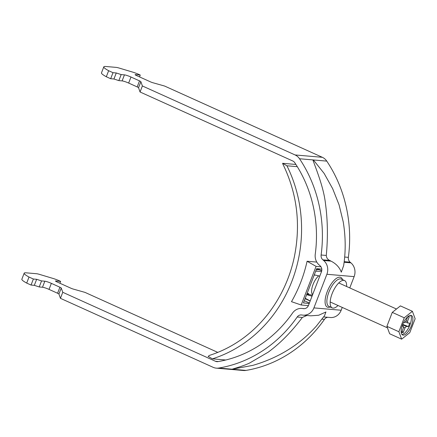 <?xml version="1.0" encoding="UTF-8"?>
<svg xmlns="http://www.w3.org/2000/svg" width="437" height="437" viewBox="0 0 437 437"><rect width="100%" height="100%" fill="white"/><g stroke="black" fill="none" stroke-linecap="round" stroke-linejoin="round"><path stroke-width="0.66" d="M346.601 286.492A14.995 5.992 114.3 0 0 344.558 280.565A14.995 5.992 114.3 0 0 332.115 293.686A14.995 5.992 114.3 0 0 332.207 307.894A14.995 5.992 114.3 0 0 338.009 305.507M139.529 76.907L140.25 75.038L139.294 74.607A7.822 1 -158.9 0 0 132.542 72.067L119.241 68.085A7.822 1 -158.9 0 0 116.182 67.385L105.83 66.49A20.867 2.66 21.1 0 0 103.798 66.856L101.471 72.892A20.867 2.66 21.1 0 0 106.317 76.748L110.67 78.715L113.942 78.999L118.848 80.616L122.114 80.9A5.217 0.666 -158.9 0 1 128.653 83.057L137.196 86.919A2.606 0.333 -158.9 0 1 138.54 87.722L140.053 91.989L292.757 160.98A5.217 4.736 -85.1 0 1 294.729 162.673A125.184 113.642 -85.1 0 1 315.257 254.159A11.733 10.652 94.9 0 0 319.223 265.024L320.01 265.691A5.217 4.736 -85.1 0 1 321.441 271.814L308.467 305.43A5.217 4.736 94.9 0 1 303.66 308.659A5.217 4.736 94.9 0 1 303.442 308.631L302.448 308.495A11.733 10.652 -85.1 0 0 301.951 308.44A11.733 10.652 -85.1 0 0 292.522 313.083A125.184 113.642 94.9 0 1 217.965 361.612A5.217 4.736 94.9 0 1 216.878 361.656A5.217 4.736 94.9 0 1 215.468 361.284L62.764 292.293L60.432 298.329L213.141 367.32A11.733 10.652 94.9 0 0 216.32 368.151L243.567 370.51A11.733 10.652 94.9 0 0 246.004 370.412A131.706 119.558 94.9 0 0 324.445 319.36A5.217 4.736 -85.1 0 1 327.854 317.295M140.053 91.989L142.38 85.958L295.084 154.949A11.733 10.652 -85.1 0 1 299.52 158.751A131.706 119.558 -85.1 0 1 321.119 255.006A5.217 4.736 94.9 0 0 322.877 259.835L323.67 260.501A11.733 10.652 -85.1 0 1 326.887 274.272L313.913 307.894A11.733 10.652 94.9 0 1 303.098 315.153A11.733 10.652 94.9 0 1 302.601 315.099L301.606 314.962A5.217 4.736 -85.1 0 0 301.388 314.935A5.217 4.736 -85.1 0 0 297.198 317A131.706 119.558 94.9 0 1 218.757 368.052A11.733 10.652 94.9 0 1 216.32 368.151M326.887 274.272L354.134 276.626L349.775 287.928M342.253 307.424L341.16 310.248A11.733 10.652 94.9 0 1 330.345 317.513L323.664 316.934M343.651 265.609L341.297 272.175C339.56 267.422 336.146 263.74 331.055 261.14L329.689 260.419C327.646 259.502 326.505 257.841 326.275 255.448C327.974 237.684 327.717 220.505 325.51 203.91C323.757 187.937 316.929 171.244 312.881 159.909L313.4 159.953L324.134 173.423L332.65 188.658L339.052 204.795L343.209 221.805C345.683 236.717 345.831 251.319 343.651 265.609M354.134 276.626A11.733 10.652 -85.1 0 0 350.916 262.856L350.124 262.189A5.217 4.736 94.9 0 1 348.365 257.36A131.706 119.558 -85.1 0 0 326.767 161.111A11.733 10.652 -85.1 0 0 322.331 157.304L164.596 86.04L152.857 82.73A2.606 0.333 21.1 0 1 150.426 81.828L136.431 75.508A2.606 0.333 21.1 0 1 135.088 74.661A2.606 0.333 21.1 0 1 135.344 74.618L140.25 75.038M303.098 315.153L310.789 315.82L318.704 315.246L325.942 311.98L324.522 315.711L316.295 326.166C299.558 344.853 278.413 357.919 252.859 365.359L232.118 369.21C235.762 368.036 243.824 365.851 249.647 363.01L268.203 352.167C280.325 343.225 291.708 331.656 302.355 317.448L306.883 315.481M217.795 352.386L84.975 292.38L73.236 289.065A2.606 0.333 -158.9 0 1 70.805 288.163L56.815 281.843A2.606 0.333 -158.9 0 1 55.472 280.996A2.606 0.333 -158.9 0 1 55.723 280.953L60.628 281.379L59.672 280.947A7.822 1 21.1 0 0 52.926 278.407L39.62 274.42A7.822 1 21.1 0 0 36.566 273.726L26.215 272.83A20.867 2.66 21.1 0 0 24.177 273.191A20.867 2.66 21.1 0 0 29.022 277.053L26.695 283.083L31.054 285.055L34.321 285.339L39.226 286.956L42.498 287.24L44.825 281.204A5.217 0.666 -158.9 0 1 51.364 283.362L59.907 287.224A2.606 0.333 -158.9 0 1 61.251 288.027L62.764 292.293M44.825 281.204L41.553 280.92L36.653 279.303L33.381 279.019L29.022 277.053M60.628 281.379L59.907 283.242M61.251 288.027L58.924 294.063L60.432 298.329M58.924 294.063A2.606 0.333 21.1 0 0 57.58 293.254L59.907 287.224M51.364 283.362L49.031 289.392L57.58 293.254M49.031 289.392A5.217 0.666 21.1 0 0 42.498 287.24M24.177 273.191L21.85 279.227A20.867 2.66 21.1 0 0 26.695 283.083M33.381 279.019L31.054 285.055M36.653 279.303L34.321 285.339M41.553 280.92L39.226 286.956M103.798 66.856A20.867 2.66 21.1 0 0 108.644 70.712L113.003 72.684L116.269 72.968L121.175 74.585L124.441 74.869L122.114 80.9M128.653 83.057L130.98 77.027A5.217 0.666 21.1 0 0 124.441 74.869M130.98 77.027L139.529 80.883L137.196 86.919M138.54 87.722L140.867 81.692A2.606 0.333 21.1 0 0 139.529 80.883M140.867 81.692L142.38 85.958M110.67 78.715L113.003 72.684M106.317 76.748L108.644 70.712M113.942 78.999L116.269 72.968M118.848 80.616L121.175 74.585M403.193 335.13A10.696 4.272 114.3 0 0 411.206 326.313A10.696 4.272 114.3 0 0 411.414 315.492A10.696 4.272 114.3 0 0 410.829 315.339A10.696 4.272 114.3 0 0 402.821 324.161A10.696 4.272 114.3 0 0 402.608 334.982A10.696 4.272 114.3 0 0 403.193 335.13M401.931 334.447A10.696 4.272 114.3 0 0 409.382 326.308A10.696 4.272 114.3 0 0 410.567 315.334M405.252 321.927L407.617 322.959L409.748 323.145L408.42 326.57L406.295 326.384L402.581 324.762M403.531 322.604L404.684 322.708A3.971 1.584 114.3 0 1 405.968 321.233L407.666 316.825M408.42 326.57L402.717 324.407M402.258 325.62L403.362 326.133L402.122 326.024M403.307 326.909L405.006 327.859L403.187 332.579L401.641 332.442L403.46 327.728A3.971 1.584 114.3 0 1 403.362 326.133M403.187 332.579L402.116 331.208M406.104 320.867L407.513 321.364L409.332 316.65L407.716 316.781M407.617 322.959A3.971 1.584 114.3 0 0 407.513 321.364M405.006 327.859A3.971 1.584 114.3 0 0 406.295 326.384M408.011 316.535L409.332 316.65M415.15 318.742L412.391 311.302L404.252 317.797L398.877 331.732L401.636 339.167L409.775 332.672L415.15 318.742M412.391 311.302L400.407 305.889L392.268 312.384L386.892 326.319L389.651 333.753L401.636 339.167M398.877 331.732L386.892 326.319M404.252 317.797L392.268 312.384M318.742 275.84A11.083 4.43 114.3 0 0 313.05 284.476A11.083 4.43 114.3 0 0 312.63 294.653M315.793 275.19L314.187 275.097M308.325 294.533L308.697 293.577L307.107 293.44M316.426 269.296L317.409 269.738M305.086 298.69L310.183 300.995M309.391 303.043L304.294 300.738M319.797 276.069L314.279 274.862M309.238 303.447L303.442 302.945L316.667 268.673L321.785 269.116M320.977 266.805L316.088 266.379L301.186 304.993L308.391 305.616M317.153 268.717L321.73 270.782M286.923 165.781A133.012 120.743 94.9 0 1 212.426 358.843L208.105 356.373L209.684 355.314C222.575 351.19 234.538 344.875 245.561 336.375C253.859 329.957 261.321 322.511 267.952 314.039C282.067 295.844 290.458 275.621 294.33 256.918C300.924 224.197 297.094 193.23 282.837 164.017L282.602 163.307L286.923 165.781L297.297 166.677M225.787 360.001L212.426 358.843M316.781 262.085L307.085 261.25A133.012 120.743 94.9 0 1 291.484 301.672L301.186 304.993M295.898 164.459L282.602 163.307M316.088 266.379L307.085 261.25M319.043 269.569L316.257 269.738M315.689 271.202L321.605 271.311M306.637 294.658L312.04 296.171M312.422 295.188L306.845 294.128M307.408 299.738L305.146 298.52M305.228 298.318L310.21 300.924M344.558 280.565L341.292 279.085A14.995 5.992 114.3 0 0 328.848 292.211A14.995 5.992 114.3 0 0 328.941 306.419L332.207 307.894M342.526 279.647A16.3 6.511 114.3 0 0 335.742 278.839A16.3 6.511 114.3 0 0 327.215 291.67A16.3 6.511 114.3 0 0 330.175 306.976M313.913 307.894L341.16 310.248M323.67 260.501L331.055 261.14M344.116 262.266L350.916 262.856M313.4 159.953L326.767 161.111M295.084 154.949L322.331 157.304M299.52 158.751L312.881 159.909M344.673 257.043L348.365 257.36M321.119 255.006L326.275 255.448M322.877 259.835L329.689 260.419M344.192 261.676L350.124 262.189M218.757 368.052L232.118 369.21M232.637 369.254L246.004 370.412M297.198 317L302.355 317.448M322.036 319.147L324.445 319.36M215.468 361.284L218.396 361.541M302.448 308.495L304.365 308.664M303.442 308.631L303.884 308.669M301.951 308.44L304.442 308.653M330.164 301.962L387.461 327.848M338.757 282.952L396.474 309.025"/></g></svg>
